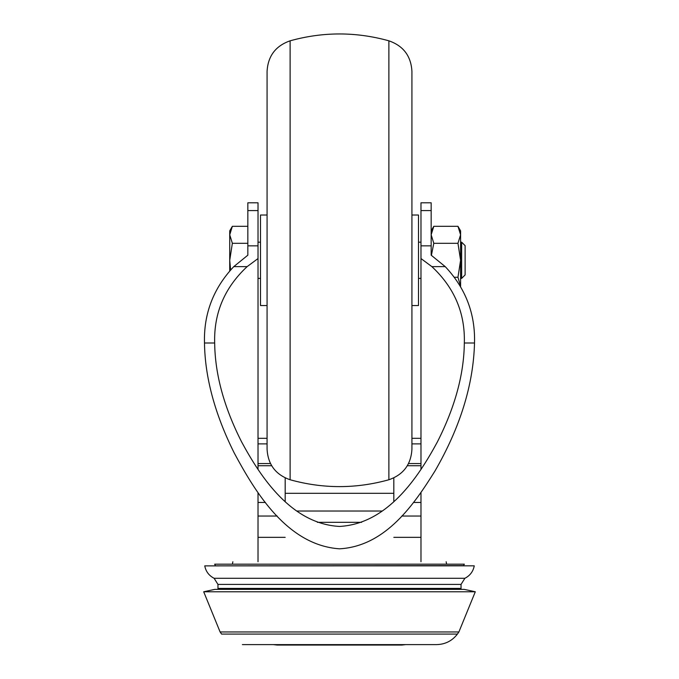 <?xml version="1.0" encoding="UTF-8"?>
<svg xmlns="http://www.w3.org/2000/svg" width="679" height="679" viewBox="0 0 679 679"><rect width="100%" height="100%" fill="white"/><g stroke="black" fill="none" stroke-linecap="round" stroke-linejoin="round"><path stroke-width="1.02" d="M411.924 305.55L418.493 305.55L418.493 215.014L411.924 215.014M267.076 305.55L260.507 305.55L260.507 215.014L267.076 215.014M267.076 449.269L267.076 71.303C267.976 56.009 275.657 45.849 290.12 40.816L290.12 479.756C275.657 474.723 267.976 464.555 267.076 449.269M388.88 40.816L388.88 479.756C403.343 474.723 411.024 464.555 411.924 449.269L411.924 71.303C411.024 56.009 403.343 45.849 388.88 40.816C355.957 31.667 323.043 31.667 290.12 40.816M420.98 469.495L420.98 258.555L431.869 266.626C454.387 287.641 465.2 313.095 464.326 342.988C463.986 374.273 454.972 407.307 437.293 442.088C418.272 477.261 387.565 523.857 339.5 526.437C291.435 523.857 260.728 477.261 241.707 442.088C224.028 407.307 215.014 374.273 214.674 342.988C213.8 313.095 224.613 287.641 247.131 266.626L258.02 258.555L258.02 202.792L247.835 202.792L247.835 255.185L233.771 266.626L247.131 266.626M431.165 245.857L431.165 202.792L420.98 202.792L420.98 245.857L431.165 245.857L431.165 255.185L445.229 266.626C465.59 288.252 475.351 313.706 474.511 342.988C473.441 384.501 460.26 427.184 434.967 471.031C414.725 503.402 385.978 546.264 339.5 548.819C287.2 545.245 255.134 491.995 234.153 452.834C214.853 414.012 204.965 377.397 204.489 342.988C203.649 313.706 213.41 288.252 233.771 266.626M258.02 561.762L258.02 492.64L258.02 502.46L265.413 502.46M258.02 469.495L258.02 258.555M215.387 565.624L214.674 564.19L464.326 564.19L463.613 565.624L215.489 565.836M420.98 561.762L420.98 492.64L420.98 502.46L413.579 502.46M420.98 245.857L420.98 258.555M204.744 565.879L474.256 565.836L204.744 565.879C205.864 571.523 208.988 575.656 214.114 578.287L217.959 584.407L217.976 589.372M464.207 589.372L214.793 589.372L203.7 591.774L475.3 591.774L464.207 589.372M220.106 631.962L221.575 634.076L457.425 634.076L458.894 631.962L220.106 631.962L203.7 591.774M457.96 277.27L460.591 286.292L460.591 260.286L457.96 243.294L460.591 234.798L460.591 260.286L457.96 277.27L454.599 277.27M285.18 501.535L285.18 493.31L393.82 493.31L393.82 477.897M285.18 493.31L285.18 477.897M393.82 501.535L393.82 493.31M296.723 511.024L382.277 511.024M317.399 522.329L361.601 522.329M247.835 226.311L232.354 226.311L229.731 234.798L232.354 243.294L229.731 260.286L230.605 269.869M258.02 463.545L270.471 463.545M408.529 463.545L420.98 463.545M247.835 243.294L232.354 243.294M457.96 243.294L433.796 243.294L431.403 255.346M457.96 226.311L460.591 230.86L460.591 234.798L457.96 226.311L433.796 226.311L431.165 234.798L433.796 243.294M461.644 278.39L465.115 274.919L465.115 245.645L461.644 242.174L461.644 278.39L460.591 278.39M232.354 226.311L229.731 230.86L229.731 270.828M232.855 561.762L232.396 564.19M405.787 644.609L401.798 645.05L277.202 645.05L273.213 644.609M258.02 537.344L285.18 537.344M393.82 537.344L420.98 537.344M258.02 465.718L271.676 465.718M407.324 465.718L420.98 465.718M464.326 342.988L474.511 342.988M204.489 342.988L214.674 342.988M431.869 266.626L445.229 266.626M474.256 565.879C473.136 571.523 470.012 575.656 464.886 578.287L214.114 578.287M217.959 588.421L461.041 588.421L461.041 584.407L217.959 584.407M411.924 443.888L420.98 443.888M258.02 443.888L267.076 443.888M247.835 210.583L258.02 210.583M420.98 210.583L431.165 210.583M247.835 245.857L258.02 245.857M388.88 479.756C355.957 488.897 323.043 488.897 290.12 479.756M461.041 584.407L464.886 578.287M461.041 588.421L461.024 589.372M458.894 631.962L475.3 591.774M258.02 516.04L277.193 516.04M401.798 516.04L420.98 516.04M420.98 438.311L411.924 438.311M267.076 438.311L258.02 438.311M461.644 242.174L460.591 242.174M431.165 230.86L433.796 226.311M420.98 242.174L418.493 242.174M260.507 242.174L258.02 242.174M420.98 278.39L418.493 278.39M260.507 278.39L258.02 278.39M446.145 561.762L446.604 564.19M457.425 634.076C452.155 640.883 445.22 644.396 436.605 644.609L242.395 644.609"/></g></svg>
